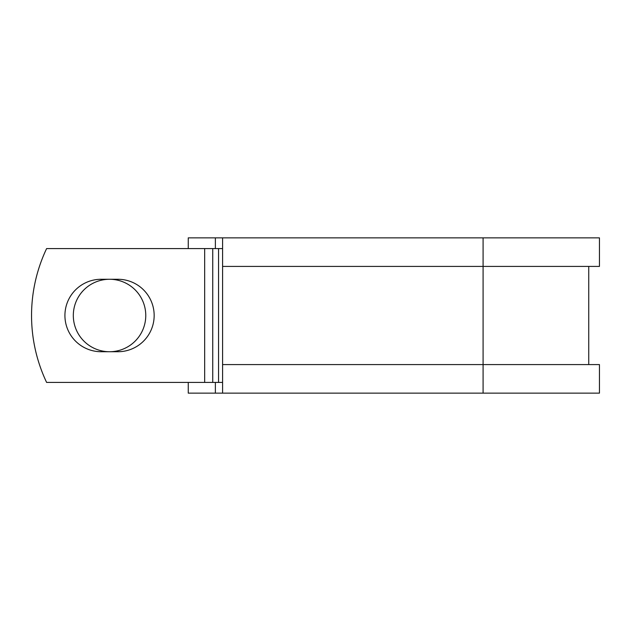 <?xml version="1.0" encoding="UTF-8"?>
<svg xmlns="http://www.w3.org/2000/svg" width="631" height="631" viewBox="0 0 631 631"><rect width="100%" height="100%" fill="white"/><g stroke="black" fill="none" stroke-linecap="round" stroke-linejoin="round"><path stroke-width="0.95" d="M64.922 315.5A36.227 36.227 0 0 0 101.157 351.727L117.934 351.727A36.227 36.227 0 0 0 154.161 315.5A36.227 36.227 0 0 0 117.934 279.273L101.157 279.273A36.227 36.227 0 0 0 64.922 315.5M73.314 315.5A36.227 36.227 0 0 1 109.542 279.273A36.227 36.227 0 0 1 145.769 315.5A36.227 36.227 0 0 1 109.542 351.727A36.227 36.227 0 0 1 73.314 315.5M204.665 248.575L46.615 248.575A156.165 156.165 0 0 0 46.615 382.425L204.665 382.425L204.665 248.575L222.585 248.575M222.585 382.425L204.665 382.425M215.376 382.425L215.376 393.137L188.251 393.137L188.251 382.425M483.086 393.137L222.585 393.137L222.585 364.584L599.45 364.584L599.45 393.137L483.086 393.137L483.086 237.863L215.376 237.863L215.376 248.575M188.251 248.575L188.251 237.863L215.376 237.863M222.585 393.137L215.376 393.137M222.585 364.584L222.585 266.416L599.45 266.416L599.45 237.863L483.086 237.863M222.585 266.416L222.585 237.863M218.547 382.425L218.547 248.575M212.742 382.425L212.742 248.575M588.739 364.584L588.739 266.416"/></g></svg>
